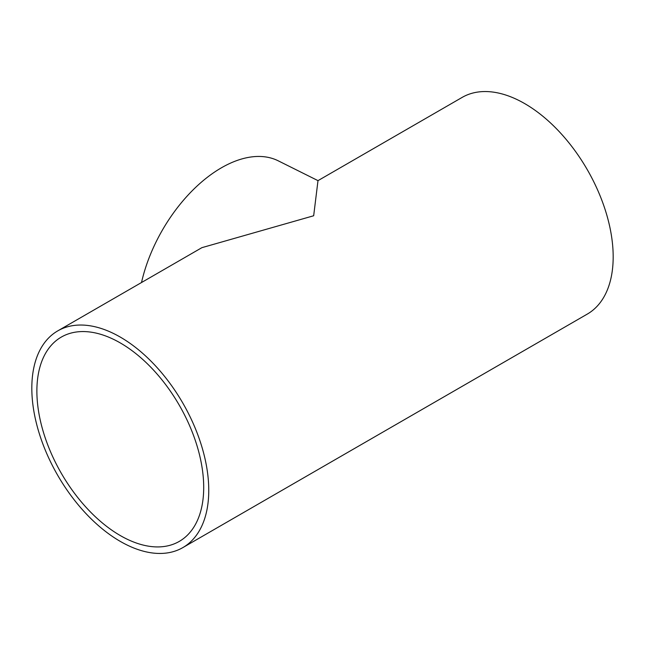 <?xml version="1.0" encoding="UTF-8"?>
<svg xmlns="http://www.w3.org/2000/svg" width="645" height="645" viewBox="0 0 645 645"><rect width="100%" height="100%" fill="white"/><g stroke="black" fill="none" stroke-linecap="round" stroke-linejoin="round"><path stroke-width="0.97" d="M120.292 342.93A117.962 68.104 -120 0 0 61.307 337.085A117.962 68.104 -120 0 0 43.231 431.61A117.962 68.104 -120 0 0 120.292 535.56A117.962 68.104 -120 0 0 179.27 541.405A117.962 68.104 -120 0 0 197.354 446.88A117.962 68.104 -120 0 0 120.292 342.93M182.849 547.597L587.264 314.107A125.114 72.232 -120 0 0 606.445 213.85A125.114 72.232 -120 0 0 524.707 103.603A125.114 72.232 -120 0 0 462.151 97.403L317.993 180.64L313.672 215.761L201.893 247.664L57.736 330.893A125.114 72.232 -120 0 0 38.555 431.15A125.114 72.232 -120 0 0 120.292 541.397A125.114 72.232 -120 0 0 182.849 547.597A125.114 72.232 -120 0 0 202.022 447.34A125.114 72.232 -120 0 0 120.292 337.093A125.114 72.232 -120 0 0 57.736 330.893M317.993 180.64L278.253 160.831A117.962 68.104 120 0 0 221.396 167.813A117.962 68.104 120 0 0 141.513 282.526"/></g></svg>

